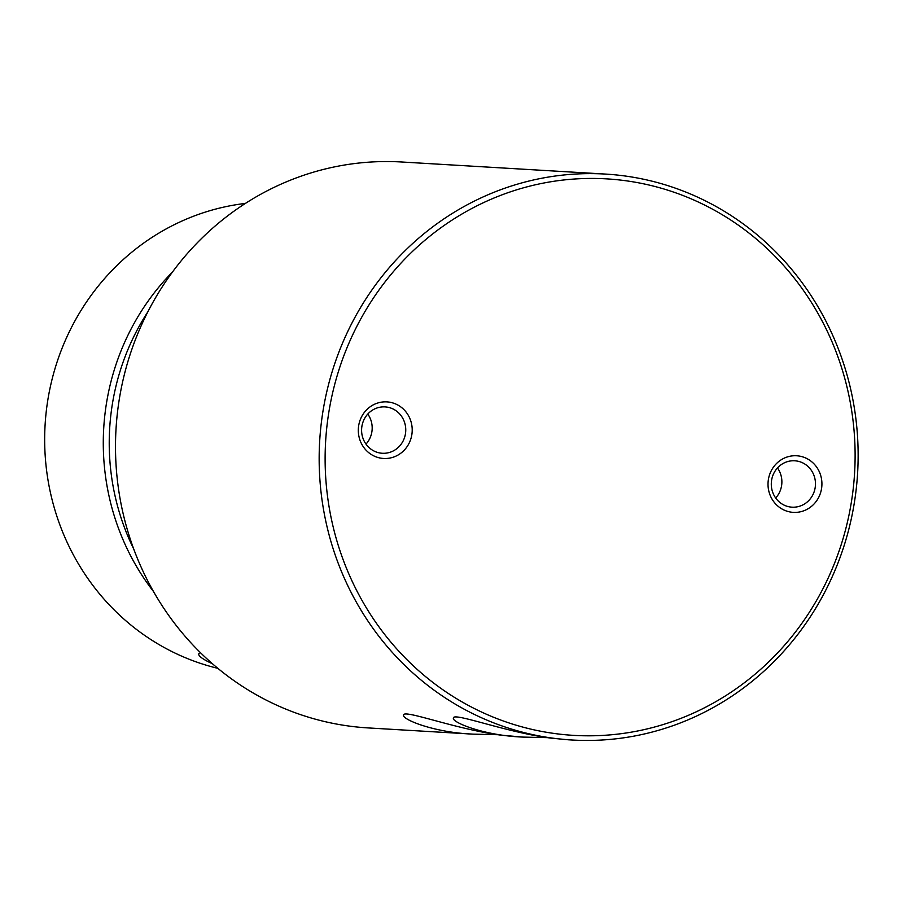 <?xml version="1.0" encoding="UTF-8"?>
<svg xmlns="http://www.w3.org/2000/svg" width="902" height="902" viewBox="0 0 902 902"><rect width="100%" height="100%" fill="white"/><g stroke="black" fill="none" stroke-linecap="round" stroke-linejoin="round"><path stroke-width="1.35" d="M172.474 272.032A236.223 224.53 93.4 0 0 153.532 591.577M245.412 203.412A236.223 224.53 93.4 0 0 45.1 424.819A236.223 224.53 93.4 0 0 217.844 668.337M200.503 652.721L198.654 653.927C198.53 656.205 203.13 659.486 212.455 663.759M623.677 175.811A283.465 269.439 93.4 0 0 605.422 174.075A283.465 269.439 93.4 0 0 319.68 441.089A283.465 269.439 93.4 0 0 571.879 740.001A283.465 269.439 93.4 0 0 856.889 482.604A283.465 269.439 93.4 0 0 623.677 175.811M605.422 174.075L401.762 161.999A283.465 269.439 93.4 0 0 116.02 429.025A283.465 269.439 93.4 0 0 368.208 727.925L473.02 734.138L497.667 734.702M568.17 739.775L550.694 738.095C504.432 731.996 452.533 711.712 453.379 718.172C451.97 722.344 483.72 735.525 522.833 737.092L547.491 737.644M522.833 737.092L500.869 735.141C454.608 729.042 402.72 708.758 403.566 715.218C402.157 719.39 433.896 732.582 473.02 734.138M147.804 311.912A231.498 220.043 93.4 0 0 133.744 549.059M624.556 180.58A278.741 264.951 93.4 0 0 345.342 565.453A278.741 264.951 93.4 0 0 800.435 625.334A278.741 264.951 93.4 0 0 624.556 180.58M381.76 458.295A28.345 26.947 -86.6 0 1 358.534 426.657A28.345 26.947 -86.6 0 1 388.762 402.055A28.345 26.947 -86.6 0 1 411.977 433.693A28.345 26.947 -86.6 0 1 381.76 458.295M798.473 455.95A28.345 26.947 93.4 0 0 770.071 495.085A28.345 26.947 93.4 0 0 816.355 501.185A28.345 26.947 93.4 0 0 798.473 455.95M365.998 444.111A23.227 22.076 93.4 0 0 367.779 414.063M386.541 407.027A23.227 22.076 93.4 0 0 385.041 406.892A23.227 22.076 93.4 0 0 361.634 428.777A23.227 22.076 93.4 0 0 382.301 453.266A23.227 22.076 93.4 0 0 405.652 432.171A23.227 22.076 93.4 0 0 386.541 407.027M775.697 498.005A23.227 22.076 93.4 0 0 777.479 467.958M796.252 460.933A23.227 22.076 93.4 0 0 794.752 460.787A23.227 22.076 93.4 0 0 771.334 482.671A23.227 22.076 93.4 0 0 792.001 507.172A23.227 22.076 93.4 0 0 815.363 486.077A23.227 22.076 93.4 0 0 796.252 460.933M568.17 739.787L571.879 740.001"/></g></svg>

